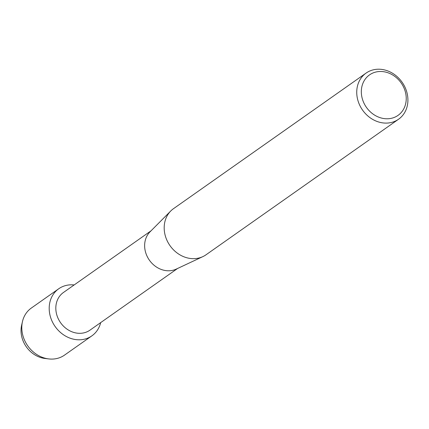 <?xml version="1.0" encoding="UTF-8"?>
<svg xmlns="http://www.w3.org/2000/svg" width="429" height="429" viewBox="0 0 429 429"><rect width="100%" height="100%" fill="white"/><g stroke="black" fill="none" stroke-linecap="round" stroke-linejoin="round"><path stroke-width="0.64" d="M177.568 268.484L89.967 330.153A23.032 19.745 -125.1 0 1 84.835 332.609A23.032 19.745 -125.1 0 1 58.827 319.868A23.032 19.745 -125.1 0 1 63.449 292.487L151.046 230.813M65.149 285.698A28.791 24.678 -125.1 0 1 74.158 284.947A28.791 24.678 -125.1 0 0 65.149 285.698A28.791 24.678 -125.1 0 0 51.249 319.24A28.791 24.678 -125.1 0 0 85.468 338.915A28.791 24.678 -125.1 0 1 52.96 322.989A28.791 24.678 -125.1 0 1 58.735 288.765A28.791 24.678 -125.1 0 1 65.149 285.698M100.676 322.613A28.791 24.678 -125.1 0 1 85.468 338.915A28.791 24.678 -125.1 0 0 91.881 335.848A28.791 24.678 -125.1 0 0 100.676 322.613M398.568 119.23L206.017 254.794A28.217 24.185 -125.1 0 1 202.869 256.617L176.212 269.117A23.032 19.745 -125.1 0 1 173.648 270.077A23.032 19.745 -125.1 0 1 148.504 258.837A23.032 19.745 -125.1 0 1 149.994 231.874L170.753 210.993A28.217 24.185 -125.1 0 1 173.531 208.65L366.082 73.086A28.217 24.185 -125.1 0 1 372.367 70.083A28.217 24.185 -125.1 0 1 404.231 85.687A28.217 24.185 -125.1 0 1 398.568 119.23A28.217 24.185 -125.1 0 1 392.283 122.233A28.217 24.185 -125.1 0 1 360.424 106.628A28.217 24.185 -125.1 0 1 366.082 73.086M202.869 256.617A28.217 24.185 -125.1 0 1 199.732 257.797A28.217 24.185 -125.1 0 1 168.924 244.021A28.217 24.185 -125.1 0 1 170.753 210.993M375.043 72.249A24.759 21.225 -125.1 0 1 404.472 89.168A24.759 21.225 -125.1 0 1 392.519 118.018A24.759 21.225 -125.1 0 1 363.09 101.099A24.759 21.225 -125.1 0 1 375.043 72.249M46.799 358.617A25.627 21.965 -125.1 0 1 22.099 323.525M91.881 335.848L64.479 355.142A28.791 24.678 -125.1 0 1 58.065 358.204A28.791 24.678 -125.1 0 1 48.724 358.917L44.991 358.472A25.627 21.965 -125.1 0 1 21.622 325.279L22.458 321.616A28.791 24.678 -125.1 0 1 31.328 308.054L58.735 288.765M48.724 358.917A28.791 24.678 -125.1 0 1 22.458 321.616"/></g></svg>
